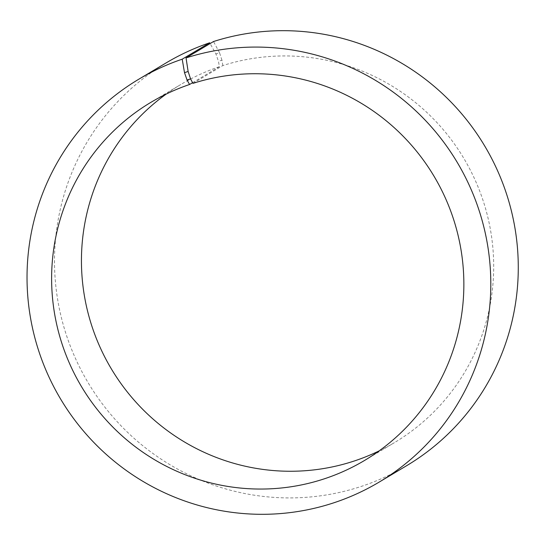 <?xml version="1.0" encoding="UTF-8"?>
<svg xmlns="http://www.w3.org/2000/svg" width="545" height="545" viewBox="0 0 545 545"><rect width="100%" height="100%" fill="white"/><g stroke="black" fill="none" stroke-linecap="round" stroke-linejoin="round"><path stroke-width="0.41" stroke-dasharray="2.73 2.04" d="M192.957 83.378L222.789 65.577A208.503 205.274 59.2 0 1 474.736 179.203A208.503 205.274 59.2 0 1 394.396 442.656A208.503 205.274 59.2 0 1 379.095 450.913M192.589 82.69L219.383 66.701L218.463 61.312L215.909 53.928L210.118 43.559M166.205 94.081A208.503 205.274 59.2 0 1 180.742 84.536A208.503 205.274 59.2 0 1 219.383 66.701M222.789 65.577L221.958 60.161L218.463 61.312M221.958 60.161L219.526 52.736L215.909 53.928M406.57 465.737A234.568 230.93 59.2 0 1 88.072 382.617A234.568 230.93 59.2 0 1 166.211 62.859M219.526 52.736L213.517 41.529M364.564 460.45L394.396 442.656M150.911 102.337L180.742 84.536"/><path stroke-width="0.82" d="M186.043 57.92A234.568 230.93 59.2 0 1 469.477 185.75A234.568 230.93 59.2 0 1 379.095 482.134L406.57 465.737A234.568 230.93 59.2 0 0 496.951 169.359A234.568 230.93 59.2 0 0 213.517 41.529L186.043 57.92L188.127 71.47L190.559 78.896L192.957 83.378A208.503 205.274 59.2 0 1 444.904 197.004A208.503 205.274 59.2 0 1 364.564 460.45A208.503 205.274 59.2 0 1 81.457 386.569A208.503 205.274 59.2 0 1 150.911 102.337A208.503 205.274 59.2 0 1 189.558 84.495L192.589 82.69M379.095 450.913A208.503 205.274 59.2 0 1 111.282 368.767A208.503 205.274 59.2 0 1 166.205 94.081M379.095 482.134A234.568 230.93 59.2 0 1 60.597 399.008A234.568 230.93 59.2 0 1 138.737 79.25L166.211 62.859A234.568 230.93 59.2 0 1 209.689 42.789L182.207 59.18L184.51 72.662L187.064 80.047L189.558 84.495M210.118 43.559L209.689 42.789M138.737 79.25A234.568 230.93 59.2 0 1 182.207 59.18M188.127 71.47L184.51 72.662M190.559 78.896L187.064 80.047"/></g></svg>
